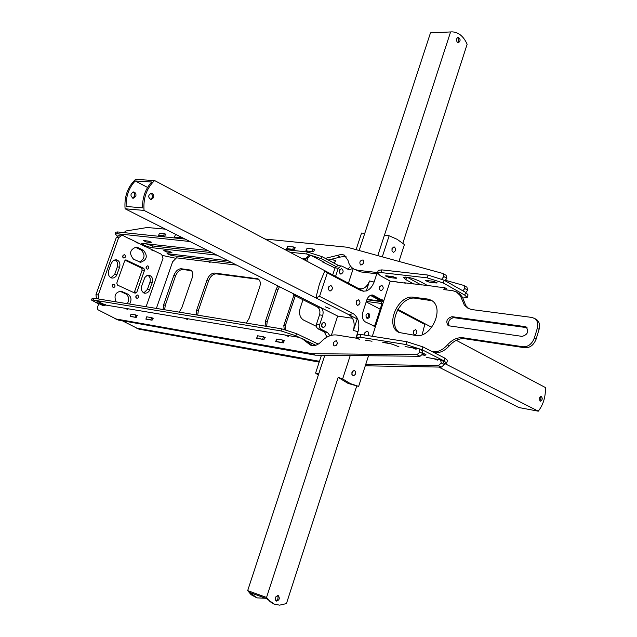 <?xml version="1.0" encoding="UTF-8"?>
<svg xmlns="http://www.w3.org/2000/svg" width="637" height="637" viewBox="0 0 637 637"><rect width="100%" height="100%" fill="white"/><g stroke="black" fill="none" stroke-linecap="round" stroke-linejoin="round"><path stroke-width="0.96" d="M366.904 318.301C368.767 316.971 369.014 315.259 367.645 313.165C369.046 314.997 368.799 316.7 366.904 318.301M368.759 313.245C370.431 315.753 370.025 317.521 367.525 318.556C365.272 316.414 365.534 314.598 368.305 313.101L368.759 313.245M413.692 331.312L413.262 333.27L413.628 330.802M438.694 367.055L518.916 407.545L538.281 411.176C543.313 404.654 545.694 396.771 545.415 387.543L456.243 340.309M539.308 398.021L541.163 396.302C542.82 398.292 542.533 399.94 540.303 401.222L539.308 398.021M539.69 400.872L540.988 398.682L540.471 396.413M366.331 301.436L381.874 303.531M366.187 301.874L380.162 309.184M359.443 339.609L356.545 337.284L360.016 337.188L405.952 344.529L422.092 349.737L444.093 360.972L446.641 363.13L444.538 363.432L538.281 411.176M397.488 309.996L424.768 324.432L421.813 322.075L397.822 309.375L431.767 327.346M381.921 303.745L374.978 325.22M366.896 299.709L381.165 301.62L366.896 299.709M382.296 256.846L389.143 235.778L397.114 239.305L404.415 244.568L398.977 261.425M422.156 334.791L424.768 324.432M368.528 355.741L358.631 386.396L348.128 383.442L338.159 377.399L342.634 378.943L350.231 355.542M327.322 272.875L319.559 296.364L315.872 297.917L319.479 283.839L324.87 270.733L327.322 272.875L360.566 290.456C366.418 292.534 370.933 289.731 374.11 282.048L376.801 273.775M324.87 270.733L357.851 288.203C362.899 289.994 366.793 287.582 369.54 280.965L366.283 290.982M389.143 235.778L384.469 235.077L377.789 255.612L450.582 31.946L430.485 32.869L450.582 31.946M355.9 338.112L357.994 331.654C360.024 323.285 358.376 317.234 353.049 313.492L319.559 296.364M342.634 378.943L350.374 383.609L358.631 386.396M364.587 335.046L364.675 332.936L366.936 331.065C368.552 331.678 368.895 333.183 367.955 335.58M356.187 301.651L358.424 299.796C360.709 302.034 360.446 303.913 357.652 305.442L356.187 304.056L356.187 301.651M392.002 248.565L394.056 246.79C396.341 248.892 396.15 250.755 393.499 252.371L392.018 251.01L392.002 248.565M379.525 287.032L381.674 285.201C383.92 287.383 383.689 289.246 380.974 290.791L379.525 289.421L379.525 287.032M413.381 331.391L415.507 329.568C417.577 331.742 417.307 333.549 414.687 334.998L413.365 333.669L413.381 331.391M328.469 287.215L330.754 285.336C333.143 287.606 332.896 289.524 330.014 291.093L328.477 289.676L328.469 287.215M351.95 372.143L354.315 370.224C356.465 372.557 356.123 374.421 353.288 375.822L351.919 374.437L351.95 372.143M375.416 326.685L365.383 321.94C362.588 319.981 361.72 316.772 362.787 312.329L366.824 299.923C368.019 296.627 369.97 294.987 372.669 294.995L383.729 300.959M144.034 210.409L125.083 208.785C124.167 196.682 127.655 186.88 135.554 179.387L154.6 180.558C146.653 188.17 143.134 198.123 144.034 210.409L357.174 318.954L353.416 330.499C355.167 323.293 353.742 318.078 349.148 314.861L315.872 297.917M338.159 377.399L266.545 597.45L270.024 601.615L273.862 604.027L279.619 605.15L286.435 603.597L356.752 385.942M373.401 326.033L376.34 323.827M382.12 305.943L381.714 302.925L380.13 300.218L370.981 295.154L383.474 301.771M364.651 335.054L365.089 332.068L364.651 335.054M356.171 304L356.609 300.791L356.171 304M391.97 250.859L392.257 247.968L391.97 250.859M379.477 289.278L379.851 286.3L379.477 289.278M328.509 289.755L328.963 286.244M351.871 374.269L352.444 371.156L351.871 374.269M274.563 604.298L266.266 598.469L249.911 592.545L256.926 597.88L251.153 594.759L247.674 590.642L266.545 597.45M256.926 597.88L265.709 598.262M278.178 595.523L278.234 595.547C280.105 598.342 279.452 600.197 276.283 601.129C274.42 598.446 275.049 596.582 278.178 595.523M275.702 600.747C277.987 599.775 278.6 598.016 277.541 595.468M125.083 208.785L337.666 316.071L352.564 318.269L337.666 316.071L331.359 335.301M318.317 375.105L315.594 373.099L318.771 373.704L324.814 355.271L247.674 590.642M336.304 345.278L337.411 343.009L336.304 345.278M142.561 207.845C142.354 197.502 145.403 188.886 151.717 181.991L135.219 180.956C128.937 187.756 125.911 196.26 126.134 206.468L142.561 207.845M135.8 196.323L133.213 198.282C130.091 195.925 130.235 193.807 133.643 191.928C135.593 192.565 136.318 194.03 135.8 196.323M132.592 198.139L134.55 196.228L134.757 195.272L134.28 193.091L133.006 191.976M153.565 197.661L150.961 199.652C147.832 197.255 147.983 195.105 151.399 193.202C153.366 193.847 154.09 195.336 153.565 197.661M150.332 199.5L152.283 197.566L152.49 196.594L152.02 194.389L150.754 193.258M363.751 291.324L154.6 180.558M147.569 187.421L135.219 180.956M329.958 308.682L325.364 306.819L329.958 308.682M402.847 243.246L467.136 44.24C463.481 36.102 458.306 31.969 451.617 31.85M457.47 42.552C455.988 40.139 456.235 38.387 458.21 37.304C460.67 39.04 460.71 40.887 458.337 42.83L457.47 42.552M457.653 42.663C459.173 40.872 459.134 39.16 457.533 37.527M362.732 264.267L363.846 262.237L362.732 264.267M370.408 295.377L380.639 300.791M380.862 301.11L367.063 299.271M348.431 283.21L353.201 268.663M356.099 249.656L361.545 233.046L364.778 233.333L359.157 250.492L430.485 32.869M326.956 337.116L324.344 331.965L317.608 328.636L316.43 326.885L316.414 324.392L319.543 314.853C320.435 311.222 319.694 308.595 317.33 306.962L293.211 294.804L293.418 293.737M332.729 274.897L335.038 267.89L337.913 265.494L341.862 266.091L349.387 269.881L352.763 268.36M347.794 269.284L350.613 266.266M315.594 373.099L321.454 355.231M321.725 326.351L322.258 322.943M339.394 272.851L339.784 269.523M335.572 276.402L338.247 268.257L341.129 265.86M329.918 335.747L327.537 332.474L320.801 329.146L319.623 327.386L319.607 324.894L322.744 315.331C323.628 311.692 322.895 309.056 320.53 307.424L296.404 295.25L293.211 294.804M339.354 270.391L339.37 272.795L340.867 274.165C343.622 272.604 343.845 270.749 341.52 268.591L339.354 270.391M321.717 323.97L321.709 326.303L323.158 327.681C325.993 326.232 326.279 324.368 324.018 322.107L321.717 323.97M426.487 357.429L440.43 359.809L441.353 362.994L438.391 365.582L365.734 364.396M319.463 361.306L136.955 328.174L122.654 320.944M319.193 362.127L138.954 329.154M441.353 362.994L444.371 364.531L441.409 367.103L365.28 365.797M440.43 359.809L443.44 361.346L444.371 364.531M136.422 315.227L137.09 315.355L136.246 317.473L130.211 316.414L130.951 314.304M264.06 337.069L264.896 337.228L263.973 339.561L256.607 338.271L257.539 335.954M152.243 317.935L152.936 318.07L152.076 320.204L145.881 319.121L146.645 316.987M276.617 339.218L275.686 341.567L283.266 342.897L284.206 340.532L283.338 340.373M278.273 333.884L297.407 337.061L301.811 338.406L310.45 345.087C314.121 346.377 317.752 345.206 321.343 341.575C326.295 336.567 331.391 334.385 336.631 335.014L357.261 338.335M383.052 342.491L390.513 343.693M405.052 346.552L419.003 348.877L419.902 352.094L416.924 354.721L311.979 353.67L116.038 318.978L97.867 309.717L97.509 307.185L98.687 303.865L99.611 304.016M105.216 304.956L216.269 323.524M215.895 323.461L278.632 333.923M336.169 340.723C333.302 341.854 332.61 343.59 334.083 345.947C337.156 345.342 337.968 343.63 336.519 340.835L336.169 340.723M312.011 345.572L308.157 343.319M301.811 338.406L304.908 339.887L311.262 344.8M419.003 348.877L422.1 350.461L423.008 353.67L420.03 356.29L315.339 355.167L118.116 319.989M423.008 353.67L419.902 352.094M334.489 260.541L335.42 260.676L334.457 262.946L333.549 262.842M163.828 250.572L168.606 251.129L171.488 252.547L166.703 251.989L163.828 250.572L166.695 251.989L171.926 252.499L168.614 251.129L163.82 250.572M465.822 292.494L467.717 290.161L466.897 287.183L463.625 285.376L445.51 280.32M346.018 256.385L343.343 256.106M462.876 290.83L464.779 288.489L463.967 285.511M464.779 288.489L467.717 290.161M294.159 247.291L295.066 247.419L294.095 249.688L286.586 248.868L287.566 246.623M181.617 237.314L180.797 237.808L174.474 237.123L175.271 235.045M313.659 249.306L314.59 249.441L313.611 251.734L305.887 250.89L306.899 248.605M164.903 233.97L165.628 234.066L164.752 236.128L158.589 235.459L159.361 233.405M151.128 242.514L146.367 241.988L143.421 240.539L148.174 241.065L151.256 242.14L148.19 241.065L143.413 240.539L146.359 241.988L151.136 242.514M305.911 259.283L303.905 258.216L306.182 258.471L303.276 258.296L305.808 259.585M426.137 280.447L433.327 281.283L436.361 282.987L429.171 282.143L426.137 280.447L425.325 280.543L429.171 282.143L436.361 282.987L436.576 282.302L436.361 282.987L437.197 282.892L433.327 281.283L426.137 280.447M395.927 278.265L389.111 277.469L386.07 275.805L392.886 276.593L395.927 278.265L396.126 277.636L395.927 278.265L396.684 278.178L392.886 276.593L385.329 275.893L389.111 277.469L395.927 278.265M328.254 260L340.182 257.085L337.164 255.445L341.352 254.394L344.322 255.095L348.009 260.422C348.893 264.53 350.939 267.452 354.14 269.204L357.803 270.295L378.028 272.612M345.843 256.209L340.182 257.085M354.14 269.204L360.837 271.935L377.709 273.886M405.188 277.047L408.93 277.485M444.968 280.678L446.879 278.305L446.083 275.295L442.723 273.432L347.269 247.236L265.048 239.05M360.924 265.04L360.454 264.904C359.157 262.086 360.04 260.429 363.106 259.952C364.452 262.197 363.727 263.893 360.924 265.04M325.236 258.375L337.164 255.445M165.477 229.169L147.258 227.505L125.823 231.008L124.056 232.593M446.879 278.305L443.854 276.577L443.057 273.568M441.791 279.03L443.854 276.577M162.793 255.525L175.398 258.192M151.94 250.349L154.942 251.145L161.718 254.458L162.976 258.447L146.08 306.739M136.055 242.593L139.073 243.382L145.562 246.75M120.218 235.029L122.909 235.483L129.526 238.915M322.537 261.958L330.587 265.852M335.826 266.457L321.398 258.726L306.652 253.996L289.891 252.204M189.945 241.519L116.945 233.707L115.098 233.954L117.272 235.921M156.376 308.419L172.635 261.767L176.489 257.826L202.861 261.074M203.131 261.043L236.661 265.096M210.091 262.468L208.108 261.648M217.002 255.174L151.996 247.689C146.462 246.479 142.935 245.014 141.406 243.294L207.59 250.421M232.083 262.778L171.624 255.556L167.045 253.661L228.046 260.748M338.629 265.581L322.083 256.679L307.329 251.957L284.962 249.6M185.088 239.066L117.574 231.948L115.719 232.194L115.098 233.954M144.408 243.326L152.617 245.938L212.105 252.698M179.18 312.138L181.887 307.615L192.167 277.891C193.306 274.133 192.828 271.537 190.71 270.112L181.163 268.742C178.113 268.846 175.669 271.067 173.837 275.423L163.653 304.701L163.096 309.518M164.649 309.765L165.262 305.442L175.43 276.187C177.261 271.84 179.698 269.618 182.755 269.515L191.49 270.645M277.875 285.894L276.187 289.222L265.549 320.929L265.096 326.136M246.256 323.07L249.131 318.317L259.705 287C260.859 283.099 260.286 280.376 257.977 278.823L214.661 273.066C211.46 273.154 208.92 275.439 207.049 279.898L196.706 309.972L196.18 314.909M266.648 326.391L267.182 321.709L277.804 290.034L279.492 286.706M197.733 315.164L198.322 310.729L208.649 280.678C210.521 276.219 213.053 273.942 216.262 273.854L258.781 279.356M315.753 345.262L307.257 341.193M299.852 337.65L295.855 335.731L280.989 330.922L93.336 300.035L91.545 300.075L98.663 303.921M284.651 334.927L288.362 336.392M209.892 322.529L210.393 322.521M178.288 317.25L178.75 317.242M183.942 318.102L187.461 319.495M124.549 308.189L127.965 309.526M119.43 307.4L119.828 307.4M99.324 301.874L98.902 303.069L104.938 305.752L102.653 305.37L96.617 302.686L97.174 301.126L105.224 304.932M318.269 344.091L296.547 333.653L281.681 328.843L93.973 298.251L92.182 298.291L91.545 300.075M405.514 283.139L396.843 282.103M445.876 289.851L446.41 288.155L446.282 288.561L444.491 287.55L436.855 286.873M414.002 284.15L405.944 279.699L403.715 277.501C406.876 276.585 412.282 277.867 419.942 281.331L427.992 285.814M421.256 285.01L407.346 277.302M462.868 297.981L467.208 297.598L464.779 295.122L443.256 282.979L427.228 277.851L380.982 272.572L377.43 272.994L380.201 275.646L390.68 281.371M467.208 297.598L468.06 294.875L465.631 292.391L444.14 280.208L428.112 275.08L381.85 269.889L378.298 270.327L377.43 272.994M412.195 347.706L416.104 349.267M423.597 353.511L425.922 354.435L425.532 354.124L425.142 355.366L423.302 354.435L423.597 353.511L423.079 353.424M433.63 358.615L437.468 360.128M365.248 340.134L372.016 341.225M382.741 342.682C385.807 342.157 391.222 343.542 398.993 346.854M389.159 343.47L388.562 343.168M446.641 363.13L447.508 360.367L444.96 358.201L422.992 346.926L406.852 341.719L360.9 334.465L357.429 334.576L356.545 337.284M444.491 287.55L443.838 289.604L452.549 290.655L456.259 291.802L459.818 293.991L462.581 297.415L465.711 305.449L468.832 308.746M456.259 291.802L460.408 295.751L464.293 305.012L468.155 308.419L471.858 309.574L532.134 317.473L536.075 319.193C539.3 321.43 540.303 324.822 539.085 329.361L536.099 339.171C533.758 345.007 530.056 347.882 524.976 347.778L464.851 338.749C459.301 338.175 454.133 340.516 449.364 345.772L447.54 344.816C442.834 349.992 437.802 352.317 432.451 351.783M434.283 352.723C439.634 353.256 444.658 350.939 449.364 345.772M422.371 354.913L425.142 355.366M431.958 300.728L415.213 298.204C400.609 295.687 386.579 324.679 399.749 332.801M527.038 327.673L453.775 317.664C449.276 318.747 447.739 321.518 449.157 325.993M534.284 318.158C537.509 320.395 538.512 323.795 537.294 328.342L534.3 338.159C531.959 344.004 528.248 346.878 523.168 346.783L463.035 337.777C457.477 337.204 452.318 339.553 447.54 344.816M525.119 326.638L451.967 316.677C446.792 318.42 445.534 321.438 448.209 325.714L522.141 336.384C527.715 334.664 529.044 331.527 526.154 326.964L525.119 326.638L526.91 327.657M427.467 299.024L413.405 297.224C398.053 294.557 384.35 325.833 398.993 332.474L415.857 335.5C431.305 338.669 445.661 307.034 430.859 300.067L427.467 299.024L429.266 300.011M404.057 282.74L437.308 286.698M372.327 336.264L390.083 281.299L397.241 281.928M422.729 354.347L423.302 354.435M316.31 326.319L303.443 319.997C299.916 317.616 298.809 313.738 300.123 308.372L302.997 299.74M330.3 265.597L334.966 268.089M339.346 270.43L340.015 270.789M306.811 261.17L307.974 257.674L310.824 255.341L324.305 262.388M305.505 260.477L306.501 257.515L309.343 255.182L310.824 255.341M295.257 295.839L285.28 325.77L285.806 329.775M284.213 329.361L283.815 325.539L293.936 295.17M154.942 251.145L144.878 246.224M145.69 243.899L145.841 243.485M139.073 243.382L128.817 238.373M122.909 235.483L122.009 235.22L118.625 237.712L98.257 294.995L98.695 299.016M104.938 305.752L105.36 304.566M136.796 292.264L135.116 293.195L117.463 285.081L116.794 283.059L124.629 260.939L126.007 259.936L143.851 268.368L144.488 270.375L136.796 292.264L134.487 291.913L133.969 292.662M111.292 263.256L113.227 260.557L116.181 259.721C119.326 260.676 120.481 263.169 119.645 267.182L116.404 275.861L114.238 277.796L112.064 278.122C108.959 277.135 107.828 274.658 108.656 270.669L111.292 263.256M114.214 284.277C115.48 285.902 115.201 287.016 113.378 287.629C111.706 286.236 111.881 285.081 113.896 284.182L114.214 284.277M147.999 265.932C149.209 267.516 148.954 268.615 147.219 269.228C145.578 267.89 145.722 266.752 147.657 265.828L147.999 265.932M137.632 247.475L143.436 250.293C147.983 255.883 147.036 259.896 140.602 262.333L133.499 259.163C128.905 253.598 129.829 249.569 136.278 247.076L137.632 247.475L135.1 247.108M116.109 301.858C113.728 295.839 115.345 292.272 120.966 291.157L127.981 294.183C131.31 296.667 131.859 299.963 129.622 304.056M124.669 254.768C125.911 256.369 125.648 257.483 123.881 258.112C122.185 256.759 122.328 255.604 124.303 254.665L124.669 254.768M137.759 295.09C138.993 296.683 138.715 297.79 136.931 298.395C135.315 297.009 135.49 295.879 137.465 294.995L137.759 295.09M141.685 286.037L144.854 277.477L146.932 275.574L149.018 275.248C152.012 276.187 153.103 278.616 152.291 282.525L149.13 291.069L147.426 292.773L144.902 293.299C141.94 292.335 140.873 289.915 141.685 286.037M143.771 292.932L147.434 289.437L149.966 282.199C150.778 279.094 150.061 276.792 147.832 275.28M135.896 297.431L136.183 295.6M122.822 257.229L123.06 255.262M127.32 303.682C129.55 299.597 129.008 296.309 125.672 293.824L119.796 291.141L122.089 291.491M139.463 262.014C144.925 258.694 145.475 254.696 141.119 250.023L135.307 247.204M146.16 268.281L146.399 266.481M112.335 286.738L112.638 284.739M110.942 277.772L114.732 274.244L117.343 266.879C118.179 263.646 117.399 261.274 115.002 259.753M125.083 260.238L141.525 268.058L142.17 270.064L134.487 291.913M96.617 302.686L98.902 303.069M122.009 235.22L119.7 234.973L116.324 237.458L95.972 294.628L96.418 298.649M121.611 232.37L123.952 232.545M286.873 248.677L292.781 249.29L293.561 246.973L287.653 246.368L286.873 248.677L287.478 248.995M306.803 251.018L312.878 251.655M328.397 260L333.724 262.866M312.273 251.328L313.062 248.979L314.933 249.991M332.769 259.609L335.771 261.234M306.198 250.699L306.986 248.35L313.062 248.979M292.781 249.29L293.386 249.616M293.561 246.973L295.393 247.952M158.709 235.26L163.574 235.77L164.314 233.668L159.441 233.166L158.709 235.26L159.298 235.555M175.207 237.227L180.191 237.752M179.602 237.45L179.945 236.47M174.61 236.924L175.35 234.806L176.982 234.973M163.574 235.77L164.163 236.072M164.314 233.668L165.883 234.464M262.651 339.147L263.439 336.782L257.603 335.779L256.807 338.136L263.272 339.441M257.428 338.43L256.807 338.136M276.538 341.735L275.917 341.44L276.713 339.051L282.717 340.078L281.92 342.475L282.541 342.77M282.717 340.078L284.54 340.938M275.917 341.44L281.92 342.475M263.439 336.782L265.223 337.618M135.06 317.099L135.816 314.957L131.007 314.137L130.259 316.27L135.665 317.369M130.872 316.541L130.259 316.27M146.558 319.256L145.953 318.978L146.709 316.82L151.63 317.664L150.873 319.83L151.487 320.1M151.63 317.664L153.191 318.365M145.953 318.978L150.873 319.83M135.816 314.957L137.345 315.641M360.566 290.456L357.851 288.203M374.11 282.048L369.54 280.965M349.148 314.861L353.049 313.492M353.416 330.499L357.994 331.654M379.095 299.454L382.415 299.892M373.983 295.425L371.291 295.074M338.247 268.257L335.038 267.89M320.53 307.424L317.33 306.962M322.744 315.331L319.543 314.853M319.71 324.52L316.517 324.026M321.056 329.289L317.863 328.788M327.537 332.474L324.344 331.965M136.955 328.174L139.901 329.472M438.391 365.582L441.409 367.103M119.055 320.307L116.038 318.978M315.092 355.143L311.979 353.67M315.339 355.167L312.218 353.694M420.03 356.29L416.924 354.721M360.837 271.935L357.803 270.295M152.617 245.938L151.996 247.689M172.125 254.131L171.624 255.556M117.574 231.948L116.945 233.707M307.329 251.957L306.652 253.996M322.083 256.679L321.398 258.726M165.262 305.442L163.653 304.701M175.43 276.187L173.837 275.423M181.163 268.742L182.755 269.515M265.549 320.929L267.182 321.709M214.661 273.066L216.262 273.854M207.049 279.898L208.649 280.678M196.706 309.972L198.322 310.729M189.834 269.865L191.426 270.637M256.926 278.512L258.534 279.317M276.187 289.222L277.804 290.034M93.336 300.035L93.973 298.251M280.989 330.922L281.681 328.843M295.855 335.731L296.547 333.653M406.74 277.23L405.944 279.699M381.85 269.889L380.982 272.572M428.112 275.08L427.228 277.851M444.14 280.208L443.256 282.979M465.631 292.391L464.779 295.122M360.016 337.188L360.9 334.465M405.952 344.529L406.852 341.719M422.092 349.737L422.992 346.926M444.093 360.972L444.96 358.201M463.035 337.777L464.851 338.749M451.967 316.677L453.775 317.664M413.405 297.224L415.213 298.204M462.12 300.035L463.919 301.038M523.168 346.783L524.976 347.778M534.3 338.159L536.099 339.171M537.294 328.342L539.085 329.361M307.974 257.674L306.501 257.515M285.28 325.77L283.815 325.539M149.751 289.787L147.434 289.437M152.291 282.525L149.966 282.199M127.981 294.183L125.672 293.824M143.436 250.293L141.119 250.023M119.645 267.182L117.343 266.879M117.033 274.563L114.732 274.244M142.17 270.064L144.488 270.375M141.525 268.058L143.851 268.368M125.672 259.944L126.325 260.031M95.972 294.628L98.257 294.995M116.324 237.458L118.625 237.712M136.23 327.959L139.177 329.257M118.339 320.093L115.321 318.763M431.297 300.306L430.859 300.067"/></g></svg>
